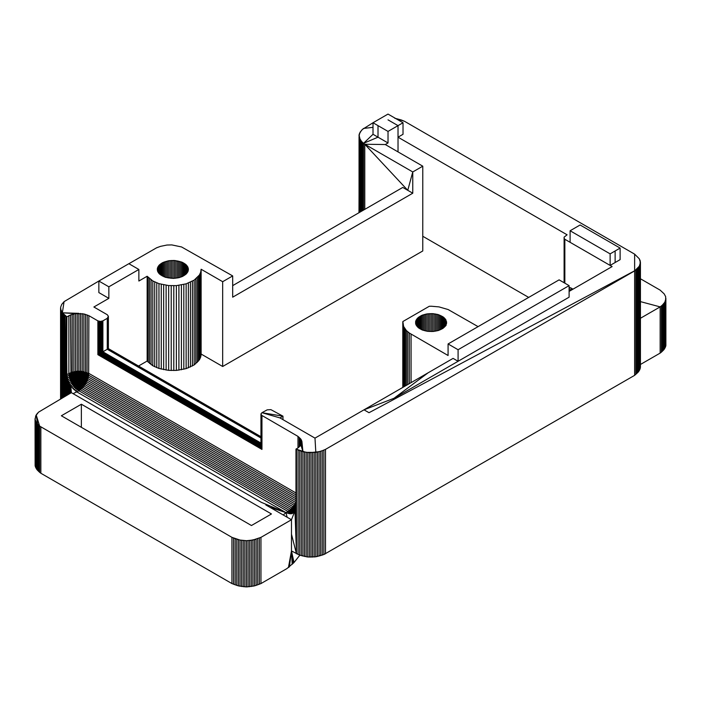 <?xml version="1.0" encoding="UTF-8"?>
<svg xmlns="http://www.w3.org/2000/svg" width="701" height="701" viewBox="0 0 701 701"><rect width="100%" height="100%" fill="white"/><g stroke="black" fill="none" stroke-linecap="round" stroke-linejoin="round"><path stroke-width="1.05" d="M295.98 492.996L88.878 373.423L82.21 371.372L77.206 371.18L72.203 372.143L66.867 374.579L67.866 379.784L69.872 384.402L72.869 388.442L76.873 391.912L285.973 512.633L261.394 502.372L73.097 393.664M261.394 502.372L73.106 393.664L78.871 390.755L287.971 511.476L285.973 512.633L269.841 507.252L283.23 514.981L265.854 504.948M325.492 553.816L325.492 449.385L634.659 270.884L639.294 266.249L640.434 262.524L640.434 366.965L638.646 371.618L634.633 375.333L323.88 554.526L315.818 556.796L307.757 557.006L299.695 555.148L291.476 550.933L291.476 519.739L283.23 514.981L291.476 519.739L291.476 527.774L291.476 519.739L294.972 510.898L292.08 513.596L289.969 513.789L285.973 512.633L283.23 514.981M232.679 285.631L402.76 187.439L407.763 190.321L412.766 171.955L364.774 144.248L407.763 190.321L412.766 193.213L412.766 171.955L422.773 166.181L422.773 222.094M364.774 209.362L364.774 144.248L385.287 144.537L422.773 166.181M363.556 210.063L363.556 143.319L364.774 144.248M422.764 222.086L422.764 250.967L222.673 366.492L222.673 281.706L232.679 275.922L181.471 246.901M385.287 144.537L388.021 142.96L378.014 137.186L363.556 143.319L361.55 141.453L363.556 143.319L373.011 134.294L378.014 137.186L378.014 125.637L388.021 131.411L398.019 125.637L398.028 151.889L398.028 137.186L567.1 234.8L564.103 237.148L564.103 282.74L564.103 238.235L564.848 239.278L612.122 266.573L573.12 289.092L569.054 287.357M362.487 210.686L362.487 142.391M412.766 193.213L232.679 297.18L232.679 275.922M388.021 142.96L388.021 131.411M64.071 301.649L61.706 304.436L60.636 307.231L60.847 310.017L62.354 312.812L64.071 301.649L98.85 281.031L98.85 292.58L108.857 298.354L108.857 286.805L138.868 269.473L138.868 281.031L147.149 276.247L152.818 280.961L158.961 283.651L168.661 285.57L176.363 285.622L176.363 370.417L186.133 368.621L194.159 364.941L199.382 359.85L200.714 356.975L201.126 354.049L222.673 366.492M176.363 370.417L168.661 370.365L158.961 368.446L152.818 365.756L147.149 361.041L138.526 366.018M422.764 236.263L528.685 297.417M361.55 211.229L361.55 141.453L359.262 137.738L361.55 141.453M282.967 419.636L282.967 416.175L270.893 409.647L267.195 409.848L261.955 412.705L261.017 413.792L261.517 415.229L297.978 436.39L297.978 447.939L295.98 449.096L306.144 452.364L315.818 452.364L314.986 438.125L453.083 358.386L458.086 361.278L458.086 349.729L448.079 343.954L448.079 355.503L409.323 333.028L406.405 330.583L403.583 326.447L403.583 386.97M299.853 555.192L293.999 562.535L291.476 550.933L291.476 527.774M395.767 118.557L404.53 121.299L634.633 254.148L634.633 375.333M282.967 416.175L279.971 417.91L261.955 412.705L282.967 416.175M174.426 260.474L182.234 262.253L186.037 264.654L187.772 266.888L188.394 269.307L187.868 271.734L186.221 273.995L182.514 276.448L178.869 277.692L173.366 278.393L165.199 277.245L159.267 273.819L157.707 271.541L157.278 269.105L159.092 265.188L162.606 262.638L168.801 260.728L174.426 260.474L174.426 278.341M222.673 281.706L201.126 269.254L200.714 272.19L199.382 275.055L194.159 280.146L186.133 283.835L176.363 285.622M108.857 298.354L93.881 307.003L107.262 314.723L108.383 316.3L107.262 318.333L107.262 349.264L260.956 438.002M260.956 443.058L102.881 351.788L102.881 320.865L107.262 318.333M102.881 320.865L100.383 321.444L97.877 320.865L97.877 354.68L261.955 449.411L261.955 415.597M82.21 313.61L82.21 371.372L80.501 372.66L80.545 371.18L78.871 372.468L78.871 313.356L62.354 312.812L66.867 316.826L70.538 314.959L75.542 313.61L83.875 313.934L88.878 315.669L97.877 320.865M128.896 263.716L156.481 247.865L160.511 246.358L156.446 247.839M181.436 246.927L171.798 244.912L166.961 245.035L160.511 246.358M378.014 125.637L373.011 122.745L388.012 114.079L403.022 122.745L398.019 125.637L398.028 137.186L398.019 125.637L388.012 119.853M201.126 354.049L201.126 269.254M147.149 276.247L147.149 361.041M411.066 382.65L411.066 334.123M478.082 326.631L448.167 309.553L439.019 306.898L431.395 306.241L429.284 306.276L402.856 321.54L403.583 326.447M634.554 270.823L369.006 412.705L364.012 409.822L394.015 398.273L569.107 297.18L569.107 285.631L559.1 279.857L448.079 343.954M564.848 283.178L564.848 239.278M373.011 134.294L373.011 122.745L362.487 129.361L360.121 132.147L359.043 134.942L360.121 139.595L360.121 212.052M360.77 211.684L360.77 140.524M322.267 555.148L322.267 450.708L325.492 449.385M314.986 438.125L279.971 417.91M260.956 583.574L254.507 585.887L246.445 586.921L238.393 585.887L231.943 583.574L40.851 473.245L39.633 472.316L39.633 426.103L231.943 537.36L240.005 540.05L246.445 540.708L252.895 540.05L260.956 537.36L260.956 583.574L286.972 568.555L293.999 562.535M640.153 260.667L639.294 258.8L640.434 262.524L640.153 260.667L640.153 264.391L639.294 266.249L635.851 269.973L635.851 374.404M323.88 554.526L323.88 450.086M640.434 364.476L660.149 353.102L660.149 306.889L640.434 318.272M173.007 278.393L173.007 260.43M138.868 269.473L128.861 263.699L98.85 281.031L108.857 286.805M403.022 122.745L403.022 134.294L398.028 137.186L398.028 151.889M201.038 355.503L201.038 270.709M148.165 277.421L148.165 362.207M446.108 325.369L442.804 328.48L438.388 330.504L433.016 331.485L427.391 331.301L422.239 329.978L418.26 327.674L415.947 324.703L415.632 321.452L418.059 317.649L421.949 315.292L427.04 313.899L432.666 313.636L438.072 314.547L443.47 317.141L446.011 320.05L446.414 324.099M409.323 383.649L409.323 333.028M402.795 322.013L402.795 387.425M569.107 285.631L458.086 349.729M639.294 258.8L634.633 254.148M620.122 248.084L615.127 250.976L615.127 262.524L615.127 250.976L610.124 253.867L610.124 265.416L620.122 259.642L620.122 248.084L580.104 224.986L570.106 230.76L570.106 242.309L610.107 265.399L570.106 242.309M297.978 436.39L300.974 439.282L301.982 442.165L300.974 445.056L297.978 447.939M636.929 269.044L636.929 373.475M639.636 301.404L660.149 306.889L661.367 305.96L661.367 352.165L660.149 353.102M661.367 352.165L664.162 349.378L665.88 345.654L665.661 296.654L664.162 293.859L660.149 290.135L640.434 278.761M73.106 393.664L71.371 392.665L38.564 412.144L35.698 415.868L35.12 419.592L36.838 423.316L39.633 426.103L37.626 424.245L36.198 414.939L39.633 426.103M171.596 278.358L171.596 260.457M175.82 260.597L175.82 278.227M200.714 356.975L200.714 272.19M149.532 278.683L149.532 363.469M407.772 384.551L407.772 331.845M402.821 323.503L402.821 387.408M359.622 212.342L359.622 138.667M295.98 494.915L88.659 375.228L88.878 315.669M320.655 451.251L315.818 452.364L320.655 451.251L320.655 555.683M639.294 370.68L639.294 266.249L637.857 268.106L637.857 372.546M661.367 305.96L662.436 305.031L662.436 351.236M39.633 472.316L36.838 469.521L35.12 465.797L35.05 418.655M61.364 415.772L81.369 404.223L271.462 513.964L251.449 525.522L61.364 415.772M260.956 537.36L291.476 519.739L287.147 517.242L285.973 512.633M170.185 278.262L170.185 260.553M177.204 260.79L177.204 278.025M200.162 358.43L200.162 273.644M151.083 279.865L151.083 364.66M406.405 385.34L406.405 330.583M403.084 324.984L403.084 387.259M610.124 253.867L570.106 230.76M394.856 118.32L401.305 119.976L395.592 118.451M359.262 212.552L359.262 134.014L361.558 130.29L363.556 128.432L373.011 127.345M261.955 449.411L261.517 415.229M97.877 354.68L98.508 354.32L261.517 448.43L261.201 414.869M99.13 321.295L99.13 353.961L99.752 353.593L261.017 446.703L261.201 447.527L99.13 353.961L98.508 354.32L98.508 321.119M88.878 373.423L87.029 374.5L87.213 314.959M299.196 437.354L299.196 446.975M638.646 267.177L638.646 371.618M319.043 556.138L319.043 451.698L322.267 450.708M662.436 305.031L664.802 302.236L665.95 298.512M663.374 304.094L663.374 350.307M81.369 404.223L81.369 427.321M40.851 473.245L40.851 427.032M231.943 537.36L231.943 583.574M168.801 278.087L168.801 260.728M178.536 261.052L178.536 277.762M199.382 359.85L199.382 275.055M152.818 280.961L152.818 365.756M108.383 316.764L108.383 348.616L260.956 436.697M446.555 323.441L446.555 321.654M405.248 386.006L405.248 329.251M359.043 212.675L359.043 136.8M82.21 371.372L82.131 372.958L83.875 371.696L83.761 373.361L85.54 372.143L85.54 314.381M87.029 374.5L88.659 375.228L86.749 376.218L87.029 374.5L85.171 375.57L85.391 373.878L87.029 374.5M295.98 496.843L88.326 376.954L88.659 375.228M300.203 438.318L300.203 446.02M317.43 556.506L317.43 452.075M664.162 303.165L664.162 349.378M236.78 585.431L236.78 539.218L233.556 538.061L233.556 584.275M259.344 584.275L259.344 538.061M71.756 387.162L73.763 386.006L74.876 387.294L72.869 388.442M71.046 392.849L70.757 385.813L72.755 384.656L73.763 386.006L75.095 385.147L74.876 387.294L76.094 388.512L74.096 389.668M167.451 277.833L167.451 260.982M179.833 261.385L179.833 277.43M198.383 361.217L198.383 276.431M154.719 281.968L154.719 366.754M108.383 348.616L260.956 436.933M108.182 317.36L107.84 348.932L260.956 437.336M404.302 386.549L404.302 327.866M358.973 212.718L359.262 137.738M99.752 321.409L99.752 353.593L100.383 353.234L260.956 445.941L261.017 446.703L261.017 414.51L261.017 445.258M83.875 371.696L83.875 313.934M85.54 372.143L85.391 373.878L87.213 372.722M88.326 376.954L86.749 376.218L84.874 377.217L85.171 375.57L86.749 376.218L86.381 377.883L84.506 378.82L84.874 377.217L87.879 378.628L88.326 376.954L86.381 377.883L85.916 379.504L84.059 380.38L84.506 378.82L85.916 379.504L87.879 378.628L295.98 498.77M300.974 439.282L300.974 445.056L302.92 451.698L309.369 452.697L319.043 451.698M639.794 265.32L639.794 369.751M315.818 556.796L315.818 452.364M664.802 302.236L664.802 348.45M235.168 538.683L235.168 584.897M38.564 471.387L38.564 425.174M257.731 584.897L257.731 538.683M73.763 386.006L74.017 383.885L72.755 384.656L73.035 382.571L78.871 388.617L77.425 389.668L78.871 390.755L80.317 389.668L289.417 510.389L287.971 511.476L289.417 512.054L287.419 513.211M68.943 394.067L69.872 384.402L71.87 383.245L72.755 384.656M75.428 390.816L77.425 389.668L76.094 388.512L77.522 387.513L77.425 389.668M74.876 387.294L76.26 386.356L76.391 384.271L75.095 385.147L75.261 383.105L74.017 383.885L74.201 381.896L71.87 383.245L71.09 381.773L73.035 382.571L72.387 381.064L74.201 381.896L77.592 385.392L76.26 386.356L76.094 388.512M287.971 511.476L290.784 510.968L289.417 512.054L290.749 512.44L288.751 513.596M291.975 512.633L294.236 511.669L291.975 512.633L293.193 511.607L290.749 512.44L291.975 512.633L289.969 513.789M293.885 512.475L291.081 513.789M293.754 512.633L292.08 513.596M166.146 277.517L166.146 261.298M181.068 261.788L181.068 277.026M197.174 362.531L197.174 277.745M156.779 282.862L156.779 367.657M107.84 317.833L107.84 348.932L102.258 352.156L260.956 443.777M446.011 325.474L446.011 320.05M260.956 445.941L260.956 414.151M260.956 444.495L101.627 352.515L100.383 353.234L100.383 321.444M83.761 373.361L85.391 373.878L83.594 375L83.761 373.361L82.026 374.518L82.131 372.958L83.761 373.361M295.98 500.698L87.318 380.231L87.879 378.628M301.535 440.237L301.535 444.092L302.92 451.698L296.479 449.385L296.479 553.816L291.476 534.206M640.434 262.524L640.153 368.822M314.206 557.006L314.206 452.574M665.302 301.307L665.302 347.512M37.626 470.45L37.626 424.245L36.198 422.379L36.198 468.592M256.119 585.431L256.119 539.218L252.895 540.05L252.895 586.255M68.269 394.461L69.092 382.921L71.09 381.773L70.424 380.231L72.387 381.064L71.09 381.773M78.871 390.755L78.871 388.617L80.317 389.668L81.649 388.512L290.749 509.233L289.417 510.389L290.784 510.968L293.237 510.24L292.045 511.371L290.784 510.968L292.045 509.811L289.417 510.389M296.479 553.816L294.972 510.898L295.98 506.858L295.98 449.096L296.479 553.816L295.98 506.858M290.749 512.44L292.045 511.371L289.417 512.054M293.088 512.633L294.289 512.01M164.893 277.132L164.893 261.683M182.234 262.253L182.234 276.562M195.763 363.775L195.763 278.98M158.961 283.651L158.961 368.446M445.547 325.974L445.547 319.279M101.005 321.409L101.005 352.875L260.956 445.223M80.545 371.18L80.545 313.417M83.594 375L85.171 375.57L83.375 376.603L83.594 375L81.877 376.06L82.026 374.518L83.594 375M87.318 380.231L85.916 379.504L85.356 381.064L86.652 381.773L87.318 380.231L85.356 381.064L84.059 380.38L83.542 381.896L85.356 381.064L84.707 382.571L85.873 383.245L86.652 381.773L84.707 382.571L78.871 388.617L78.871 386.479L77.522 387.513L77.592 385.392L80.229 387.513L80.317 389.668M295.98 501.977L295.752 502.494L86.652 381.773M301.868 441.201L302.92 451.698L302.92 556.138M640.363 263.453L640.363 367.894M312.593 557.129L312.593 452.697M665.661 300.378L665.661 346.583M238.393 539.674L238.393 585.887M36.838 469.521L36.838 423.316M254.507 585.887L254.507 539.674M67.725 394.768L68.426 381.388L70.424 380.231L69.872 378.628L67.866 379.784L67.314 395.005M295.98 502.626L293.088 506.727L83.989 386.006L82.876 387.294L81.482 386.356L81.649 388.512L82.876 387.294L291.975 508.015L290.749 509.233L292.045 509.811L294.306 509.04L293.193 508.593L292.045 509.811L293.237 510.24L295.305 509.355L293.193 511.607L292.045 511.371L294.306 510.512L293.237 510.24L296.199 508.137L294.236 507.305L293.193 508.593L295.27 507.778L294.306 509.04L295.55 509.224M81.649 388.512L80.229 387.513L80.151 385.392L81.482 386.356L81.36 384.271L82.657 385.147L82.49 383.105L78.871 386.479L78.871 384.402L77.592 385.392L77.653 383.377L76.391 384.271L76.479 382.317L75.261 383.105L75.375 381.221L74.201 381.896L73.684 380.38L80.151 385.392L80.098 383.377L78.871 384.402L78.871 382.457L77.653 383.377L77.688 381.51L76.479 382.317L76.54 380.547L75.375 381.221L74.981 379.714L81.36 384.271L81.263 382.317L84.987 384.656L85.873 383.245L295.98 504.545L294.236 507.305L296.12 506.446L295.27 507.778L295.892 507.445M295.156 511.564L293.193 511.607L295.27 510.643L294.674 511.432M163.71 276.685L163.71 262.13M183.32 262.779L183.32 276.036M194.159 364.941L194.159 280.146M161.265 284.326L161.265 369.112M444.969 326.605L444.969 318.534M102.258 321.119L102.258 352.156L101.627 352.515L101.627 321.295M80.501 372.66L82.131 372.958L80.449 374.124L80.501 372.66L78.871 373.808L78.871 372.468L80.501 372.66M83.375 376.603L84.874 377.217L83.095 378.172L83.375 376.603L81.693 377.576L81.877 376.06L83.375 376.603M310.981 557.172L310.981 452.732M665.88 299.441L665.88 345.654M236.78 539.218L240.005 540.05L240.005 586.255M291.975 508.015L294.236 507.305L293.088 506.727L291.975 508.015L293.193 508.593L290.749 509.233M162.606 276.176L162.606 262.638M184.328 263.357L184.328 275.458M192.381 366.018L192.381 281.224M163.657 284.869L163.657 369.655M444.276 327.314L444.276 317.816M64.071 396.88L64.071 314.67L66.367 316.537L62.354 312.812L75.542 313.61L75.542 371.372L77.241 372.66L77.206 313.417L62.354 312.812L62.354 397.87M77.206 371.18L78.871 372.468L77.241 372.66L77.469 377.024L78.871 377.857L80.282 377.024L81.693 377.576L80.168 378.452L80.282 377.024L78.871 376.507L80.37 375.578L81.877 376.06L80.282 377.024L80.37 375.578L78.871 375.158L80.449 374.124L82.026 374.518L80.37 375.578L80.449 374.124L77.241 372.66L75.612 372.958L73.868 371.696L73.868 313.934M83.095 378.172L84.506 378.82L82.762 379.714L83.095 378.172L81.465 379.075L81.693 377.576L83.095 378.172M293.088 506.727L295.156 505.956L84.987 384.656L84.707 382.571L83.542 381.896L82.49 383.105L82.376 381.221L84.059 380.38L82.762 379.714L82.376 381.221L83.542 381.896L83.989 386.006L82.657 385.147L82.876 387.294M295.752 502.494L295.98 504.545L294.087 505.377M309.369 557.129L309.369 452.697L302.92 451.698L301.982 442.165M241.617 540.34L241.617 586.544M35.698 467.663L35.698 421.45M251.282 586.544L251.282 540.34M66.998 395.189L67.427 378.111L69.425 376.954L69.872 378.628L71.835 379.504L72.387 381.064L76.278 379.075L76.54 380.547L77.706 379.881L78.871 380.704L77.688 381.51L77.469 377.024L78.871 376.507L78.871 373.808L77.294 374.124L78.871 375.158L77.373 375.578L78.871 376.507L78.871 377.857L82.762 379.714L81.211 380.547L82.376 381.221L80.098 383.377L80.063 381.51L78.871 382.457L78.871 380.704L81.263 382.317L81.211 380.547L80.063 381.51L80.168 378.452L78.871 379.206L78.871 377.857L77.574 378.452L81.211 380.547L81.465 379.075L78.871 380.704L78.871 379.206L77.706 379.881L76.278 379.075L76.058 377.576L70.424 380.231M83.989 386.006L84.987 384.656M295.27 510.643L294.306 510.512L295.323 509.995M161.581 275.607L161.581 263.208M185.23 263.979L185.23 274.827M190.435 366.991L190.435 282.205M166.128 285.281L166.128 370.075M443.47 327.989L443.47 317.141M307.757 557.006L307.757 452.574M243.229 540.541L243.229 586.755M35.339 466.735L35.339 420.521M249.67 586.755L249.67 540.541L256.119 539.218M69.872 378.628L71.371 377.883L73.237 378.82L72.869 377.217L71.371 377.883L71.835 379.504L73.684 380.38L73.237 378.82L74.981 379.714L74.648 378.172L76.278 379.075L77.574 378.452L76.058 377.576L75.612 372.958L69.092 375.228L69.425 376.954L71.003 376.218L70.538 314.959M66.779 395.311L67.086 376.376L69.092 375.228L68.864 373.423L72.571 375.57L71.003 376.218L69.092 375.228M160.643 274.994L160.643 263.821M186.037 264.654L186.037 274.152M188.35 367.867L188.35 283.073M168.661 285.57L168.661 370.365M442.568 328.62L442.568 316.519M296.12 506.446L295.156 505.956L295.98 505.526M306.144 556.796L306.144 452.364M244.842 540.673L244.842 586.877M35.12 465.797L35.12 419.592M248.058 586.877L248.058 540.673M69.425 376.954L71.371 377.883L71.003 376.218L74.648 378.172L74.367 376.603L72.869 377.217L72.352 373.878L70.538 372.722M296.199 509.548L295.305 509.355L295.62 508.935M159.819 274.328L159.819 264.487M186.729 265.372L186.729 273.443M186.133 368.621L186.133 283.835M171.219 285.719L171.219 370.514M441.569 329.198L441.569 315.941M73.868 371.696L73.982 373.361L72.203 372.143L72.203 314.381M75.542 371.372L75.612 372.958L77.294 374.124L75.726 374.518L77.373 375.578L75.874 376.06L77.469 377.024L76.058 377.576L74.367 376.603L73.982 373.361L75.726 374.518L72.571 375.57L74.367 376.603L75.874 376.06L72.352 373.878L72.203 372.143M304.532 556.506L304.532 452.075M246.445 540.708L246.445 586.921M159.092 273.618L159.092 265.188M187.307 266.117L187.307 272.689M64.904 396.398L64.071 314.67L62.354 312.812L60.636 309.088L60.636 398.86L60.566 308.16L60.566 398.904M183.811 369.261L183.811 284.466M173.795 285.736L173.795 370.531M440.473 329.724L440.473 315.415M158.487 272.882L158.487 265.924M187.772 266.888L187.772 271.909M181.393 369.777L181.393 284.983M439.308 330.189L439.308 314.951M68.864 373.423L68.864 315.669M301.307 555.683L301.307 451.251M157.997 272.102L157.997 266.695M188.105 267.686L188.105 271.103M178.904 370.163L178.904 285.368M438.072 330.592L438.072 314.547M66.639 395.39L66.867 316.826M299.695 555.148L299.704 450.708M157.629 271.305L157.629 267.484M188.315 268.492L188.315 270.271M436.784 330.925L436.784 314.214M298.091 554.526L298.091 450.086M157.392 270.463L157.392 268.29M61.153 398.562L60.847 310.017L60.847 398.738M435.444 331.187L435.444 313.952M66.867 374.579L66.367 316.537L66.367 395.557M434.068 331.389L434.068 313.759M60.821 398.755L60.636 309.088L61.206 310.955L61.206 398.536M432.666 331.503L432.666 313.636M65.149 396.258L65.149 315.608L66.069 395.723M431.246 331.555L431.246 313.592M62.231 397.94L61.706 311.884L61.706 398.247M429.836 331.52L429.836 313.619M428.425 331.424L428.425 313.724M427.04 331.249L427.04 313.899M63.143 397.414L63.143 313.741L63.879 396.994M425.691 330.995L425.691 314.144M424.385 330.679L424.385 314.46M423.141 330.294L423.141 314.845M421.949 329.847L421.949 315.292M420.845 329.339L420.845 315.8M419.82 328.769L419.82 316.37M418.891 328.156L418.891 316.983M418.059 327.49L418.059 317.649M417.34 326.78L417.34 318.35M416.727 326.044L416.727 319.086M416.236 325.264L416.236 319.858M415.868 324.467L415.868 320.646M415.632 323.625L415.632 321.452M615.127 250.976L615.127 262.524M394.015 398.273L428.083 372.827M293.553 563.017L291.476 550.933L289.39 566.837M401.305 119.976L404.53 121.299M569.107 291.406L573.12 289.092L569.107 289.881M293.097 563.49L291.476 550.933L292.194 564.393M569.107 288.409L570.868 287.787M637.857 268.106L635.851 269.973M37.626 413.073L36.198 414.939M71.371 392.665L70.757 385.813L69.785 393.576M358.973 135.871L360.121 132.147M288.435 567.556L291.476 550.933L288.917 567.197M296.479 449.385L302.92 451.698M61.206 310.955L61.627 398.291M62.354 312.812L62.985 397.502"/></g></svg>
